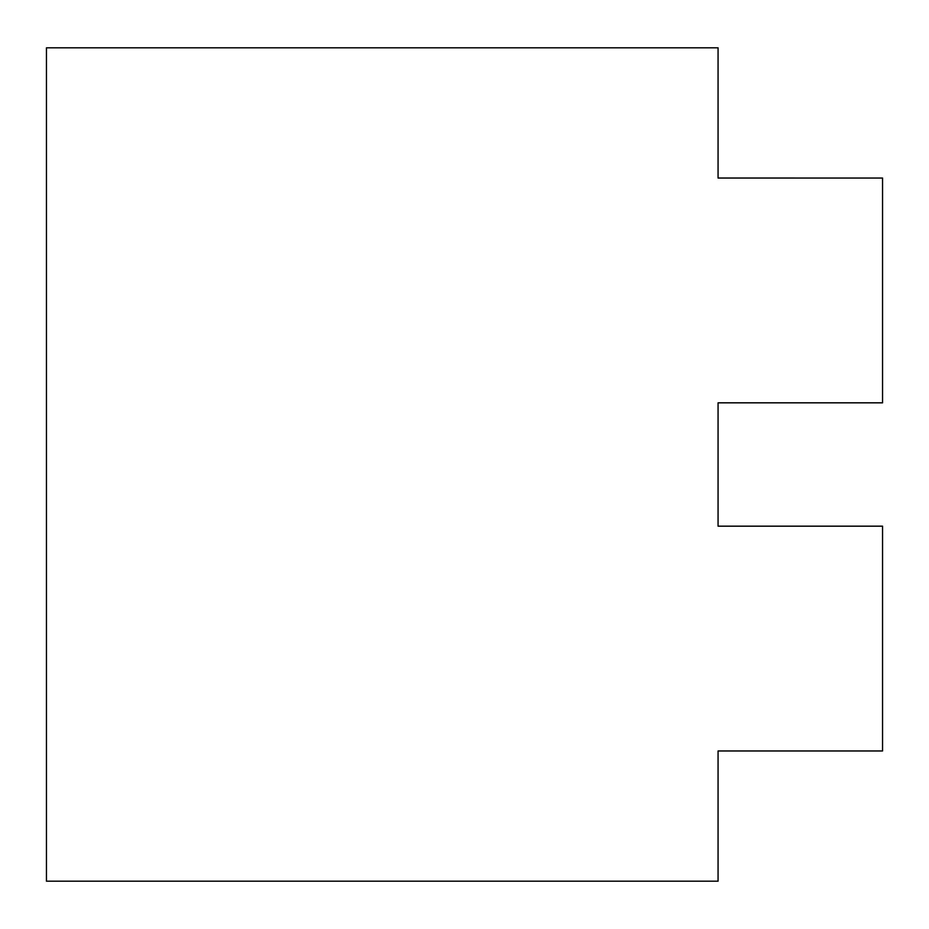 <?xml version="1.0" encoding="UTF-8"?>
<svg xmlns="http://www.w3.org/2000/svg" width="929" height="929" viewBox="0 0 929 929"><rect width="100%" height="100%" fill="white"/><g stroke="black" fill="none" stroke-linecap="round" stroke-linejoin="round"><path stroke-width="1.39" d="M718.071 178.043L718.071 47.82L46.45 47.82L46.45 881.18L718.071 881.18L718.071 750.969L882.55 750.969L882.55 526.174L718.071 526.174L718.071 402.826L882.55 402.826L882.55 178.043L718.071 178.031L882.55 178.043"/></g></svg>
